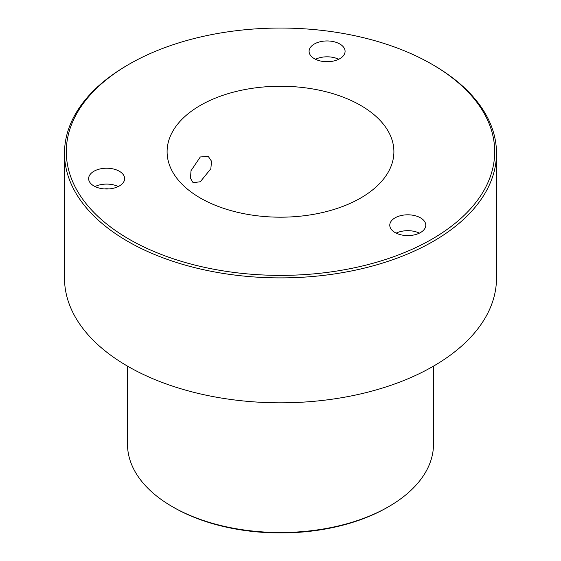 <?xml version="1.0" encoding="UTF-8"?>
<svg xmlns="http://www.w3.org/2000/svg" width="561" height="561" viewBox="0 0 561 561"><rect width="100%" height="100%" fill="white"/><g stroke="black" fill="none" stroke-linecap="round" stroke-linejoin="round"><path stroke-width="0.84" d="M200.312 156.961L208.264 156.414L211.532 161.259L210.845 168.728L200.312 181.75L193.082 182.704L190.481 178.251L191.013 170.698L200.312 156.961M339.812 43.989A18.001 10.393 0 0 0 320.198 41.738A18.001 10.393 0 0 0 309.09 51.339A18.001 10.393 0 0 0 314.356 58.688A18.001 10.393 0 0 0 333.977 60.939A18.001 10.393 0 0 0 345.085 51.339A18.001 10.393 0 0 0 339.812 43.989M338.711 59.27A18.001 10.393 0 0 0 315.464 59.27M329.356 61.647A9.902 5.715 0 0 0 324.819 61.647M119.36 171.266A18.001 10.393 0 0 0 99.746 169.015A18.001 10.393 0 0 0 88.631 178.615A18.001 10.393 0 0 0 93.904 185.964A18.001 10.393 0 0 0 113.525 188.215A18.001 10.393 0 0 0 124.633 178.615A18.001 10.393 0 0 0 119.36 171.266M118.252 186.547A18.001 10.393 0 0 0 95.012 186.547M108.904 188.924A9.902 5.715 0 0 0 104.367 188.924M420.505 217.85A18.001 10.393 0 0 0 400.891 215.599A18.001 10.393 0 0 0 389.776 225.199A18.001 10.393 0 0 0 395.049 232.549A18.001 10.393 0 0 0 414.67 234.8A18.001 10.393 0 0 0 425.778 225.199A18.001 10.393 0 0 0 420.505 217.85M419.397 233.138A18.001 10.393 0 0 0 396.157 233.138M410.049 235.508A9.902 5.715 0 0 0 405.512 235.508M200.312 198.012A113.399 65.469 180 0 1 167.101 151.715A113.399 65.469 180 0 1 237.107 91.233A113.399 65.469 180 0 1 360.688 105.419A113.399 65.469 180 0 1 393.899 151.715A113.399 65.469 180 0 1 323.893 212.205A113.399 65.469 180 0 1 200.312 198.012M388.689 506.646L387.413 507.382A151.197 87.292 180 0 1 173.587 507.382L172.311 506.646A152.999 88.336 0 0 0 388.689 506.646A152.999 88.336 0 0 0 433.499 444.186L433.499 366.137M129.037 239.161A214.197 123.665 0 0 0 431.963 239.161A214.197 123.665 0 0 0 431.963 64.27L433.232 65.006A215.999 124.703 180 0 1 433.239 65.006A215.999 124.703 180 0 1 496.499 153.188A215.999 124.703 180 0 1 363.156 268.396A215.999 124.703 180 0 1 127.768 241.37A215.999 124.703 180 0 1 64.501 153.188A215.999 124.703 180 0 1 127.761 65.006L129.037 64.27A214.197 123.665 0 0 0 129.037 239.161M64.501 153.188L64.501 278.109A215.999 124.703 0 0 0 127.768 366.291A215.999 124.703 0 0 0 363.156 393.324A215.999 124.703 0 0 0 496.499 278.109L496.499 153.188M173.587 507.382L173.587 507.382A151.197 87.292 180 0 1 173.58 507.382L172.311 506.646A152.999 88.336 0 0 1 127.501 444.186L127.501 366.137M433.239 65.006L431.963 64.27A214.197 123.665 0 0 0 129.037 64.27"/></g></svg>
